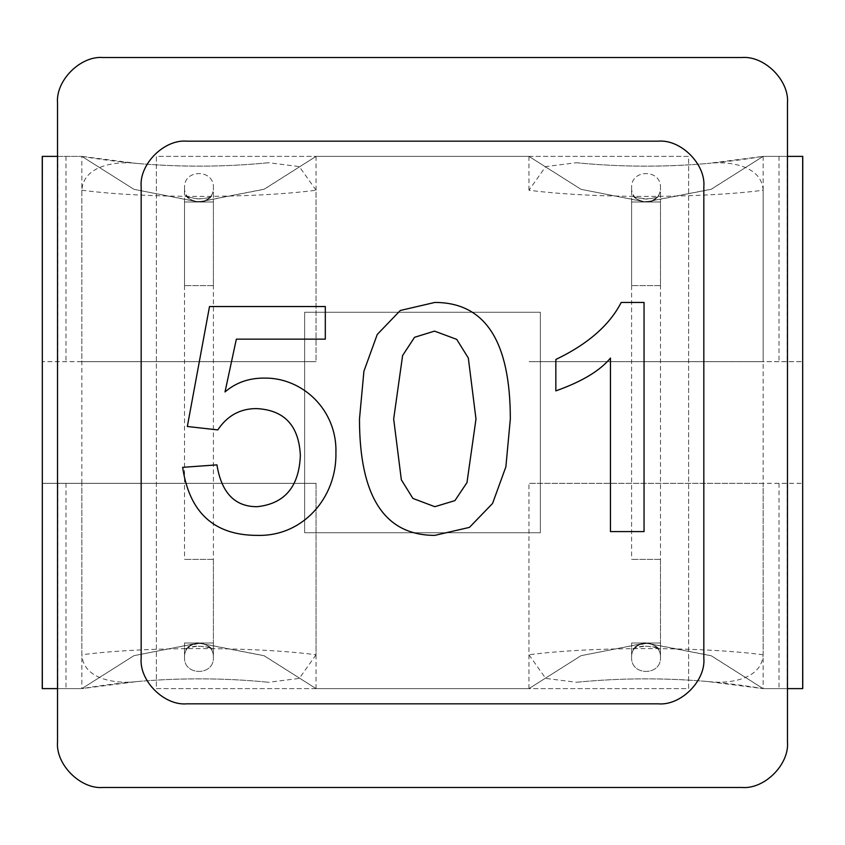 <?xml version="1.0" encoding="UTF-8"?>
<svg xmlns="http://www.w3.org/2000/svg" width="845" height="845" viewBox="0 0 845 845"><rect width="100%" height="100%" fill="white"/><g stroke="black" fill="none" stroke-linecap="round" stroke-linejoin="round"><path stroke-width="0.63" stroke-dasharray="4.22 3.17" d="M359.484 419.025C359.484 496.585 384.602 535.371 434.826 535.371M510.327 419.025C510.327 341.306 485.167 302.447 434.826 302.447M393.675 419.025L402.6 355.544L414.568 337.282L434.531 331.124M475.988 419.025L466.979 482.601L454.916 500.62L434.826 506.694M225.013 391.943L236.346 339.141L325.314 339.141L325.314 306.534L209.507 306.534L187.337 426.493L217.799 429.915C227.273 415.698 240.17 408.589 256.479 408.589C284.364 409.983 298.993 425.669 300.355 455.635C299.046 486.783 284.628 503.8 257.081 506.694C234.868 506.768 221.485 492.815 216.933 464.866L182.647 467.348C189.375 512.651 214.186 535.329 257.081 535.371C302.943 536.818 336.796 497.515 335.909 453.068C337.335 410.005 302.425 377.271 263.893 378.095C248.705 378.095 235.744 382.711 225.013 391.943M644.048 531.589L644.048 302.447L621.212 302.447C609.541 325.177 587.75 344.179 555.841 359.474L555.841 390.886C581.93 381.613 600.14 370.67 610.46 358.048L610.46 531.589L644.048 531.589M658.213 141.168L186.787 141.168L658.213 141.168C680.785 139.129 705.871 164.215 703.832 186.787L703.832 658.213L703.832 186.787C705.871 164.215 680.785 139.129 658.213 141.168M141.168 186.787L141.168 658.213L141.168 186.787C139.129 164.215 164.215 139.129 186.787 141.168C164.215 139.129 139.129 164.215 141.168 186.787M186.787 703.832L658.213 703.832L186.787 703.832C164.215 705.871 139.129 680.785 141.168 658.213C139.129 680.785 164.215 705.871 186.787 703.832M42.324 483.329L316.051 483.329L42.324 483.329L42.324 688.622L42.324 156.378L81.859 156.378L42.324 156.378L42.324 361.671L316.051 361.671L42.324 361.671M81.859 190.231C144.527 198.469 253.394 198.469 316.051 190.231L316.051 361.671L81.859 361.671L81.859 190.231C83.328 164.997 117.191 160.772 137.513 163.497L81.859 156.378L133.985 189.343L198.955 201.997L263.925 189.343L316.051 156.378L528.949 156.378L581.075 189.343L646.045 201.997L711.015 189.343L763.141 156.378L802.676 156.378L802.676 361.671L528.949 361.671L802.676 361.671M316.051 190.231L299.299 166.592L268.636 162.726C205.979 168.894 143.713 166.782 81.859 156.378L42.324 156.378M137.513 163.497C182.066 167.257 225.773 166.993 268.636 162.726M763.141 190.231C761.672 164.997 727.809 160.772 707.487 163.497L763.141 156.378C701.033 166.792 638.778 168.905 576.364 162.726L545.701 166.592L528.949 190.231C591.606 198.469 700.473 198.469 763.141 190.231L763.141 361.671L528.949 361.671L763.141 361.671L763.141 654.769C761.672 680.003 727.809 684.228 707.487 681.503L763.141 688.622L802.676 688.622L763.141 688.622L711.015 655.657L646.045 643.003L581.075 655.657L528.949 688.622L316.051 688.622L263.925 655.657L198.955 643.003L133.985 655.657L81.859 688.622L42.324 688.622L81.859 688.622C143.967 678.208 206.222 676.095 268.636 682.274C225.773 678.007 182.066 677.743 137.513 681.503L81.859 688.622L57.534 688.622M57.534 156.378L81.859 156.378L133.922 189.312L198.269 201.997L264.316 189.185L316.051 156.378L528.949 156.378L581.011 189.312L645.358 201.997L711.395 189.185L763.141 156.378L787.466 156.378M528.949 190.231L528.949 156.378M576.364 162.726C619.227 166.993 662.934 167.257 707.487 163.497M528.949 688.622L528.949 483.329L802.676 483.329L528.949 483.329L528.949 654.769L545.701 678.408L576.364 682.274C639.031 676.106 701.287 678.218 763.141 688.622L711.395 655.815L645.358 643.003L581.011 655.688L528.949 688.622L316.051 688.622L264.316 655.815L198.269 643.003L133.922 655.688L81.859 688.622L81.859 483.329L81.859 654.769C83.328 680.003 117.191 684.228 137.513 681.503M316.051 688.622L316.051 483.329L81.859 483.329L316.051 483.329L316.051 654.769C253.394 646.531 144.527 646.531 81.859 654.769M316.051 654.769L299.299 678.408L268.636 682.274M802.676 483.329L802.676 156.378M763.141 654.769C700.473 646.531 591.606 646.531 528.949 654.769M707.487 681.503C662.934 677.743 619.227 678.007 576.364 682.274M660.494 559.358L631.595 559.358L660.494 559.358L660.494 643.003L631.595 643.003L631.595 657.452C630.803 638.82 661.286 638.82 660.494 657.452C661.286 676.074 630.803 676.074 631.595 657.452L631.595 643.003L660.494 643.003L631.595 643.003L660.494 643.003L660.494 657.452C661.286 638.82 630.803 638.82 631.595 657.452C630.803 676.074 661.286 676.074 660.494 657.452L660.494 201.997L631.595 201.997L631.595 559.358M660.494 285.642L631.595 285.642L660.494 285.642L660.494 201.997L631.595 201.997L631.595 187.548C630.803 206.18 661.286 206.18 660.494 187.548C661.286 168.926 630.803 168.926 631.595 187.548C630.803 168.926 661.286 168.926 660.494 187.548C661.286 206.18 630.803 206.18 631.595 187.548L631.595 201.997L660.494 201.997L660.494 187.548L660.494 201.997L631.595 201.997L631.595 285.642M213.405 559.358L184.506 559.358L213.405 559.358L213.405 643.003L184.506 643.003L184.506 657.452C183.714 638.82 214.197 638.82 213.405 657.452C214.197 676.074 183.714 676.074 184.506 657.452L184.506 643.003L213.405 643.003L184.506 643.003L213.405 643.003L213.405 657.452C214.197 638.82 183.714 638.82 184.506 657.452C183.714 676.074 214.197 676.074 213.405 657.452L213.405 201.997L184.506 201.997L184.506 559.358M213.405 285.642L184.506 285.642L213.405 285.642L213.405 201.997L184.506 201.997L184.506 187.548C183.714 206.18 214.197 206.18 213.405 187.548C214.197 168.926 183.714 168.926 184.506 187.548C183.714 168.926 214.197 168.926 213.405 187.548C214.197 206.18 183.714 206.18 184.506 187.548L184.506 201.997L213.405 201.997L213.405 187.548L213.405 201.997L184.506 201.997L184.506 285.642M703.832 658.213C705.871 680.785 680.785 705.871 658.213 703.832C680.785 705.871 705.871 680.785 703.832 658.213M103.153 787.466L741.847 787.466M787.466 741.847L787.466 103.153M741.847 57.534L103.153 57.534M57.534 103.153L57.534 741.847M156.378 688.622L688.622 688.622L688.622 156.378L156.378 156.378L156.378 688.622L688.622 688.622L688.622 156.378L156.378 156.378L156.378 688.622M304.644 532.751L304.644 312.249L540.356 312.249L540.356 532.751L304.644 532.751L304.644 312.249L540.356 312.249L540.356 532.751L304.644 532.751M787.466 688.622L802.676 688.622M81.859 688.622L42.324 688.622M81.859 483.329L81.859 156.378M763.141 483.329L528.949 483.329L763.141 483.329L763.141 688.622M763.141 156.378L763.141 361.671M316.051 156.378L316.051 361.671L81.859 361.671M57.872 156.378L57.872 361.671M65.994 156.378L65.994 361.671M787.128 156.378L787.128 361.671M779.005 156.378L779.005 361.671M57.872 483.329L57.872 688.622M65.994 483.329L65.994 688.622M787.128 483.329L787.128 688.622M779.005 483.329L779.005 688.622M648.358 642.918C655.055 645.4 658.509 647.555 658.709 649.404C661.17 648.696 656.903 647.587 645.907 646.087C635.493 647.46 631.31 648.559 633.38 649.404C632.63 647.196 637.626 645.031 648.358 642.918M643.605 646.129C636.929 646.932 633.518 648.02 633.38 649.393L636.739 645.907C645.348 637.067 662.586 650.301 658.709 649.393C658.487 647.534 653.46 646.457 643.605 646.129M646.277 198.934C654.6 198.269 658.751 197.17 658.709 195.607L656.132 198.438C647.745 207.828 630.634 196.241 633.38 195.607C631.331 196.452 635.63 197.561 646.277 198.934M642.189 201.765C636.296 198.966 633.349 196.906 633.38 195.596C630.285 196.399 645.876 200.254 649.921 198.755C656.523 197.487 659.449 196.431 658.709 195.596C656.544 199.98 651.041 202.029 642.189 201.765M201.268 642.918C207.965 645.4 211.419 647.555 211.62 649.404C214.081 648.696 209.813 647.587 198.818 646.087C188.403 647.46 184.231 648.559 186.291 649.404C185.541 647.196 190.537 645.031 201.268 642.918M196.526 646.129C189.85 646.932 186.439 648.02 186.291 649.393L189.66 645.907C198.258 637.067 215.507 650.301 211.62 649.393C211.398 647.534 206.37 646.457 196.526 646.129M199.188 198.934C207.521 198.269 211.662 197.17 211.62 195.607L209.042 198.438C200.656 207.828 183.545 196.241 186.291 195.607C184.242 196.452 188.541 197.561 199.188 198.934M193.547 201.268C188.752 198.512 186.333 196.631 186.291 195.596C183.418 195.639 186.998 196.737 197.043 198.881C206.212 198.564 211.07 197.466 211.62 195.596C209.475 200.328 203.444 202.219 193.547 201.268"/><path stroke-width="1.27" d="M434.826 302.447L400.308 310.474L377.24 334.472L363.92 371.208L359.484 419.025C359.484 496.585 384.602 535.371 434.826 535.371L469.44 527.386L492.55 503.483L505.88 466.831L510.327 419.025C510.327 341.306 485.167 302.447 434.826 302.447L400.308 310.474L377.24 334.472L363.92 371.208L359.484 419.025M434.826 506.694L412.899 498.423L401.343 479.802L393.675 419.025L402.6 355.544L414.568 337.282L434.531 331.124L456.712 339.363L468.331 358.026L475.988 419.025L466.979 482.601L454.916 500.62L434.826 506.694L412.899 498.423L401.343 479.802L393.675 419.025M434.826 535.371L469.44 527.386L492.55 503.483L505.88 466.831L510.327 419.025M434.531 331.124L456.712 339.363L468.331 358.026L475.988 419.025M225.013 391.943L236.346 339.141L325.314 339.141L325.314 306.534L209.507 306.534L187.337 426.493L217.799 429.915C227.273 415.698 240.17 408.589 256.479 408.589C284.364 409.983 298.993 425.669 300.355 455.635C299.046 486.783 284.628 503.8 257.081 506.694C234.868 506.768 221.485 492.815 216.933 464.866L182.647 467.348C189.375 512.651 214.186 535.329 257.081 535.371C302.943 536.818 336.796 497.515 335.909 453.068C337.335 410.005 302.425 377.271 263.893 378.095C248.705 378.095 235.744 382.711 225.013 391.943M644.048 531.589L644.048 302.447L621.212 302.447C609.541 325.177 587.75 344.179 555.841 359.474L555.841 390.886C581.93 381.613 600.14 370.67 610.46 358.048L610.46 531.589L644.048 531.589M703.832 186.787C705.871 164.215 680.785 139.129 658.213 141.168L186.787 141.168C164.215 139.129 139.129 164.215 141.168 186.787L141.168 658.213C139.129 680.785 164.215 705.871 186.787 703.832L658.213 703.832C680.785 705.871 705.871 680.785 703.832 658.213L703.832 186.787C705.871 164.215 680.785 139.129 658.213 141.168L186.787 141.168C164.215 139.129 139.129 164.215 141.168 186.787L141.168 658.213C139.129 680.785 164.215 705.871 186.787 703.832L658.213 703.832C680.785 705.871 705.871 680.785 703.832 658.213L703.832 186.787M42.324 361.671L42.25 156.378L57.534 156.378M787.466 156.378L802.75 156.378L802.676 361.671M57.534 688.622L42.25 688.622L42.324 483.329M802.676 483.329L802.75 688.622L787.466 688.622M57.534 741.847C55.495 764.419 80.581 789.505 103.153 787.466L741.847 787.466C764.419 789.505 789.505 764.419 787.466 741.847L787.466 103.153C789.505 80.581 764.419 55.495 741.847 57.534L103.153 57.534C80.581 55.495 55.495 80.581 57.534 103.153L57.534 741.847C55.495 764.419 80.581 789.505 103.153 787.466M741.847 787.466C764.419 789.505 789.505 764.419 787.466 741.847M787.466 103.153C789.505 80.581 764.419 55.495 741.847 57.534M103.153 57.534C80.581 55.495 55.495 80.581 57.534 103.153M42.324 688.622L42.324 156.378M802.676 156.378L802.676 688.622"/></g></svg>
